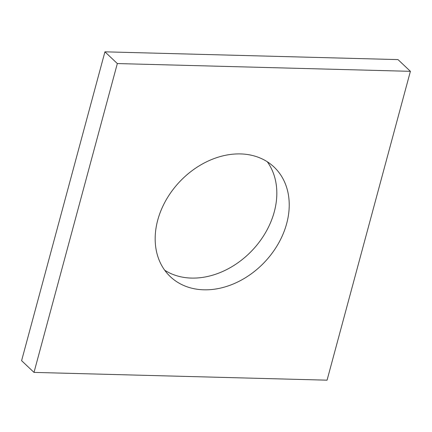 <?xml version="1.0" encoding="UTF-8"?>
<svg xmlns="http://www.w3.org/2000/svg" width="432" height="432" viewBox="0 0 432 432"><rect width="100%" height="100%" fill="white"/><g stroke="black" fill="none" stroke-linecap="round" stroke-linejoin="round"><path stroke-width="0.65" d="M33.998 372.4L327.067 380.171L410.4 71.329L117.331 63.558L33.998 372.4L21.6 360.671L104.933 51.829L117.331 63.558M104.933 51.829L398.002 59.6L410.4 71.329M267.295 161.768A75.454 58.471 -46.6 0 1 252.283 250.317A75.454 58.471 -46.6 0 1 164.705 270.232M157.723 220.153A75.454 58.471 -46.6 0 1 208.575 160.861A75.454 58.471 -46.6 0 1 274.05 167.049A75.454 58.471 -46.6 0 1 264.681 262.046A75.454 58.471 -46.6 0 1 170.348 276.68A75.454 58.471 -46.6 0 1 157.723 220.153"/></g></svg>
